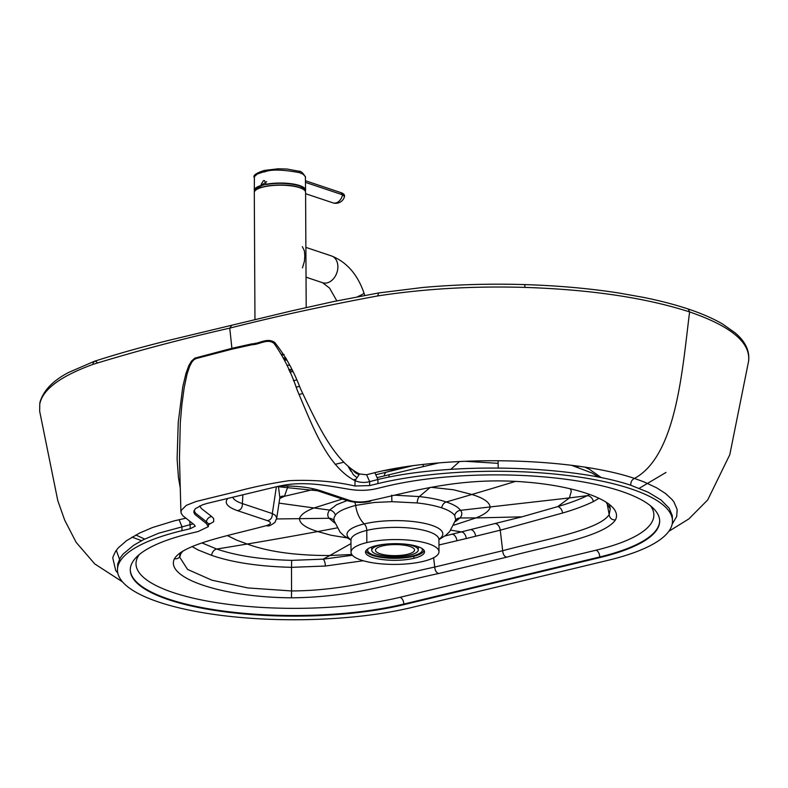 <?xml version="1.0" encoding="UTF-8"?>
<svg xmlns="http://www.w3.org/2000/svg" width="788" height="788" viewBox="0 0 788 788"><rect width="100%" height="100%" fill="white"/><g stroke="black" fill="none" stroke-linecap="round" stroke-linejoin="round"><path stroke-width="1.18" d="M289.836 372.034A22.438 6.334 179.7 0 0 292.644 371.601M296.515 379.974A22.438 6.334 -0.3 0 1 295.273 380.289A22.438 6.334 -0.3 0 1 293.402 380.702M288.772 369.523A22.438 6.334 -0.3 0 1 291.846 369.917A21.798 6.156 179.7 0 1 289.117 370.321M287.029 360.146A22.438 6.334 179.7 0 0 284.517 359.998M356.304 473.391L358.176 473.243M382.535 470.81L403.062 468.062M39.774 404.037L39.666 411.277L39.774 404.037C42.562 389.528 60.321 376.3 93.063 364.351L93.102 362.913L94.442 361.278L96.116 361.465L97.456 362.835L96.116 361.465L94.442 361.278L68.871 372.34C52.697 380.712 42.995 390.927 39.794 402.973M407.859 466.269L407.603 466.959L407.859 466.269M180.265 487.959L178.452 477.636L177.103 458.892L178.246 422.407L182.767 386.849L185.998 373.285L188.825 365.662L191.415 361.2L194.833 358.126L231.908 348.316L229.751 328.133C275.564 316.461 324.873 305.734 377.688 295.933L378.703 292.939L333.472 301.577L291.304 310.964L176.207 338.574C146.863 345.597 119.609 353.162 94.442 361.278L93.102 362.913L93.063 364.351C136.068 351.123 181.624 339.047 229.751 328.133L231.751 325.257M208.377 526.63L206.151 523.34L194.922 514.446L193.74 511.993L195.266 508.733L202.408 504.862L206.692 503.522A6.314 1.783 -0.3 0 1 207.293 503.365L278.597 486.216A6.314 1.783 179.7 0 1 279.267 486.078L281.848 485.595C304.877 480.857 329.167 485.999 348.394 489.151C358.944 490.973 368.863 490.668 378.151 488.245L386.15 486.324A166.721 47.073 179.7 0 1 563.509 478.966A166.721 47.073 179.7 0 1 659.664 521.085A166.721 47.073 179.7 0 1 599.757 557.589L403.791 604.692A166.721 47.073 -0.3 0 1 226.432 612.049A166.721 47.073 -0.3 0 1 130.276 569.931A166.721 47.073 -0.3 0 1 190.184 533.427L198.182 531.506L208.377 526.63L208.327 525.951M206.151 523.34L206.387 521.705L208.111 523.478L208.574 525.202L209.352 523.488M413.897 558.298A29.501 8.323 -0.3 0 1 382.525 559.598A29.501 8.323 -0.3 0 1 365.504 552.152A29.501 8.323 -0.3 0 1 376.112 545.69A29.501 8.323 179.7 0 1 407.485 544.39A29.501 8.323 179.7 0 1 424.505 551.836A29.501 8.323 179.7 0 1 413.897 558.298L413.887 556.269M350.926 539.711A47.901 13.524 179.7 0 1 364.223 523.902A6.412 3.93 -103.5 0 1 366.765 530.403A43.99 12.421 -0.3 0 1 413.562 528.462A43.99 12.421 -0.3 0 1 438.926 539.573L438.995 551.758A43.99 12.421 179.7 0 1 423.186 561.391A43.99 12.421 -0.3 0 1 376.388 563.331A43.99 12.421 -0.3 0 1 351.015 552.221A43.99 12.421 -0.3 0 1 366.824 542.587L366.765 530.403A43.99 12.421 179.7 0 0 350.956 540.036L351.005 539.406M438.808 573.497C436.404 572.876 435.055 570.729 434.74 567.055L502.685 550.723C503 554.397 504.359 556.545 506.753 557.155C504.359 556.545 503 554.397 502.685 550.723C542.508 539.888 599.097 530.304 609.183 514.594C609.656 518.189 611.744 519.972 615.438 519.942C603.805 536.914 546.409 546.251 506.753 557.155L438.808 573.497C394.364 582.805 352.502 597.324 291.462 597.816C222.531 597.393 164.731 578.087 174.434 558.771C183.112 543.947 231.495 535.121 266.068 525.714C271.397 524.099 271.85 522.405 267.428 520.641L237.503 510.654C240.813 510.082 242.448 507.728 242.389 503.591C236.892 501.769 233.691 499.651 232.775 497.238M267.428 520.641C270.727 520.06 272.362 517.706 272.313 513.579L242.389 503.591L242.862 494.815M266.068 525.714L268.127 525.921C269.289 526.089 271.584 524.897 275.012 522.326L276.765 517.943L275.396 515.332L272.313 513.569L276.381 486.748M174.434 558.771C178.137 559.106 180.206 557.5 180.639 553.944L182.924 550.989M291.462 597.816L291.55 590.951L247.885 587.937L211.933 580.195L187.554 569.419L179.526 556.88L180.935 552.26M433.636 557.746L434.74 567.055C390.503 576.422 347.912 590.685 291.55 590.951L291.501 567.34C258.819 566.464 232.184 562.465 211.598 555.343L198.241 550.014L192.016 546.567M276.765 517.943L279.848 497.632L278.44 486.531M350.956 540.125L343.962 535.761L340.13 532.156L333.954 520.504L334.053 517.686L335.353 515.263C337.53 511.776 344.297 508.487 355.664 505.394L374.428 502.468L391.912 501.67L391.705 495.169M279.71 498.509L284.448 496.282L287.916 486.482M313.338 489.535L284.448 496.282A6.412 5.546 53.2 0 0 280.154 497.1M352.403 555.284L323.119 559.165L291.668 560.357C261.439 559.569 236.459 555.796 216.739 549.029L202.014 542.952M453.898 525.153L475.932 517.923L521.902 516.849L444.915 535.978M333.974 520.582A6.412 6.028 -34.7 0 0 329.069 518.277C327.237 515.845 327.404 513.116 329.581 510.102L336.762 504.635L347.035 500.587M179.467 458.458L180.285 422.939L181.89 404.539L184.234 387.361L187.111 373.886L189.632 366.351L191.947 361.958L194.055 359.604L196.409 358.471L231.968 349.173L231.908 348.316L252.052 343.834C259.646 343.706 267.162 337.372 274.687 342.425C285.177 355.526 293.757 370.912 300.435 388.592C316.52 422.624 334.368 461.699 359.555 473.962L366.587 474.75L374.861 472.652C448.845 454.499 573.024 457.621 634.448 478.414C676.793 455.681 682.398 368.213 689.608 311.93C731.688 326.429 751.299 343.105 748.462 361.948L748.59 361.219C749.89 350.946 745.379 341.47 735.056 332.792L722.655 324.065C713.317 318.598 701.832 313.575 688.2 309.004C674.952 304.621 660.078 300.75 643.589 297.401L618.728 292.988C589.316 288.428 557.973 285.63 524.71 284.596C490.274 283.552 456.321 284.517 422.851 287.472L378.703 292.939L377.688 295.933C424.555 288.743 473.657 285.906 525.005 287.403C590.901 289.59 645.766 297.775 689.608 311.93L688.2 309.004M438.995 551.758A43.99 12.421 179.7 0 0 413.621 540.647A43.99 12.421 179.7 0 0 366.824 542.587M615.438 519.942C625.15 500.607 567.291 481.32 498.41 480.897L498.331 480.897M607.065 503.168L609.183 514.594L610.276 508.9L606.061 502.153M498.41 480.897C445.338 480.916 406.716 492.993 368.341 501.129L370.291 501.365L371.512 500.4M368.341 501.129C361.85 502.36 355.88 502.212 350.433 500.685L347.498 500.735M356.471 477.242L353.241 474.603L349.35 467.392M438.926 539.662L445.88 535.229L449.672 531.585L455.74 519.785L454.696 515.47C452.637 512.633 448.303 510.092 441.674 507.856C434.986 505.65 426.81 504.015 417.147 502.951L391.912 501.67M521.902 516.849L557.727 506.615C569.291 503.227 579.18 499.562 587.415 495.632L589.483 494.509M350.936 471.273L348.099 466.368M455.267 521.587L460.034 517.962C462.211 515.244 462.379 512.692 460.547 510.319C458.301 507.216 453.543 504.428 446.264 501.966C438.916 499.543 429.943 497.75 419.334 496.578L394.443 495.169M353.438 479.823L355.516 479.311M194.143 524.66L195.257 526.177L190.292 528.689L181.969 530.688A179.546 50.688 179.7 0 0 117.451 570A179.546 50.688 179.7 0 0 221.004 615.359A179.546 50.688 179.7 0 0 412.006 607.43L607.972 560.327A179.546 50.688 -0.3 0 0 672.489 521.016A179.546 50.688 -0.3 0 0 568.936 475.656A179.546 50.688 -0.3 0 0 377.935 483.586L369.621 485.585L354.955 486.009C334.624 481.36 312.609 479.587 288.92 480.68C269.407 483.615 251.333 487.408 234.696 492.037L196.084 501.483L186.313 505.344L181.142 510.466L181.122 513.136L182.826 515.746L194.143 524.66M291.718 369.641L288.753 369.464M116.309 550.31L119.48 559.185M117.796 573.093L115.688 570.423L112.773 557.973L113.137 556.525L115.531 551.433L118.308 547.827L126.632 540.607L139.614 533.052L152.458 527.536L174.178 520.868L185.82 518.189M117.451 570L117.717 564.011L120.387 557.628L123.066 554.102L133.635 545.296L143.652 539.593L158.821 533.161L193.129 523.872M231.908 348.316L231.968 349.173L252.091 344.711C259.567 344.612 267.625 338.17 274.086 343.46C283.522 356.757 291.264 372.379 297.303 390.326C312.048 424.722 326.606 465.935 355.024 480.71C359.82 482.62 364.706 482.936 369.671 481.655L377.915 479.508C449.751 461.945 571.123 465.166 630.794 485.25C630.646 481.99 631.858 479.705 634.448 478.414L644.023 481.921L656.7 487.841L665.584 493.544L672.065 499.543L673.957 501.995L677.158 509.521L676.695 516.485L672.164 524.178M630.794 485.25L648.347 492.313L661.073 500.006L669.179 508.25L672.272 515.588L672.489 521.016M181.969 530.688L181.949 526.611L179.073 519.716M354.955 486.009L355.024 480.71L359.555 473.962M377.915 479.508L374.861 472.652L377.915 479.508L377.935 483.586M424.023 550.359A29.058 8.225 -0.3 0 1 413.592 556.338A29.058 8.225 -0.3 0 1 383.332 557.687A29.058 8.225 -0.3 0 1 365.987 550.645M421.747 548.35A27.363 7.742 -0.3 0 1 422.368 549.975A27.363 7.742 -0.3 0 1 412.508 555.973A27.363 7.742 -0.3 0 1 383.401 557.175A27.363 7.742 -0.3 0 1 367.632 550.241A27.363 7.742 -0.3 0 1 368.223 548.635M404.736 544.084A23.266 6.58 -0.3 0 1 418.261 549.994A23.266 6.58 -0.3 0 1 409.888 555.097A23.266 6.58 -0.3 0 1 385.145 556.111A23.266 6.58 -0.3 0 1 371.739 550.221A23.266 6.58 -0.3 0 1 380.111 545.119A23.266 6.58 -0.3 0 1 385.056 544.203M382.505 545.917A19.523 5.526 -0.3 0 1 403.269 545.06A19.523 5.526 -0.3 0 1 414.527 550.014A19.523 5.526 -0.3 0 1 407.494 554.299A19.523 5.526 -0.3 0 1 386.731 555.146A19.523 5.526 -0.3 0 1 375.472 550.201A19.523 5.526 -0.3 0 1 382.505 545.917M266.147 184.362A23.66 6.678 179.7 0 0 264.788 184.668A23.66 6.678 179.7 0 0 261.695 185.554M259.912 186.263A23.66 6.678 179.7 0 0 256.277 189.632M289.068 370.202A22.182 6.265 179.7 0 0 291.521 369.858M291.452 369.858A22.123 6.245 -0.3 0 1 289.058 370.183M303.577 189.386A23.66 6.678 179.7 0 0 299.913 186.057M302.346 246.624L304.375 250.801L304.808 255.686L304.434 261.261L302.464 267.871M305.281 191.12A25.521 7.21 179.7 0 0 293.481 184.234A25.521 7.21 179.7 0 0 266.196 184.402L264.551 180.659L263.497 180.61L261.173 184.323L261.596 185.682A31.776 19.473 -103.5 0 1 262.296 184.697L266.699 181.683M266.108 184.244A25.649 7.24 -0.3 0 1 292.23 183.87A25.649 7.24 -0.3 0 1 305.577 190.144L305.389 176.561L303.006 174.158L299.578 172.671C268.048 166.79 264.955 172.927 263.448 171.912L257.341 174.02L254.406 176.63L254.278 190.41A25.649 7.24 -0.3 0 1 261.183 185.426M263.025 185.131A17.434 4.925 -0.3 0 1 262.552 184.382M266.196 184.402L266.551 184.49C280.075 181.772 301.006 184.096 304.178 188.578L304.178 188.578A24.95 7.043 -0.3 0 1 304.867 190.519M299.686 185.958A24.95 7.043 -0.3 0 1 304.178 188.578M254.997 190.775A24.95 7.043 -0.3 0 1 255.667 188.825L255.667 188.825A24.95 7.043 -0.3 0 1 260.129 186.165M263.448 171.912L264.256 170.444L278.312 168.78L287.177 169.056L298.701 171.203A1.921 1.418 -71.5 0 1 299.578 172.671M344.494 196.537L342.504 194.794A8.973 6.629 108.5 0 1 332.95 202.851A8.973 8.973 0 0 0 344.494 196.527C344.799 195.02 343.864 193.809 341.677 192.873L305.527 180.767M292.555 371.404A21.798 6.156 -0.3 0 1 289.757 371.847M286.793 359.702A23.916 6.757 179.7 0 0 284.32 359.574M286.271 358.698A27.255 7.693 179.7 0 0 283.847 358.609M285.916 358.038A29.501 8.323 179.7 0 0 283.532 357.959M135.832 534.993L144.667 539.09M194.025 510.447L195.562 513.224L206.387 521.705A5.772 5.211 127.9 0 1 211.706 516.554L213.666 518.504L213.696 521.705L208.712 524.601M199.699 505.935L201.403 508.546L211.706 516.554M139.279 554.555A160.949 45.438 179.7 0 0 214.395 602.318A160.949 45.438 179.7 0 0 400.058 597.304L596.024 550.201A160.949 45.438 -0.3 0 0 650.504 505.798M237.503 510.654C227.299 507.058 224.048 502.98 227.762 498.44M363.258 560.741L325.405 566.03L291.501 567.34L291.668 560.357M450.844 530.147A2574.672 1579.467 -103.5 0 0 461.758 531.969A6.412 3.93 -103.5 0 1 466.299 538.519L438.955 544.991M438.946 539.248A47.901 13.524 -0.3 0 0 423.511 523.153A47.901 13.524 -0.3 0 0 364.223 523.902A22.409 13.741 -103.5 0 1 355.664 505.394A6.412 3.93 -103.5 0 0 354.679 502.153M227.427 535.613L236.755 540.154L247.215 544.025A6422.023 4736.422 108.4 0 1 216.739 549.029A6.412 4.728 -71.6 0 0 211.598 555.343M351.763 554.476L329.817 555.52L323.119 559.165A6.412 2.157 -95.1 0 1 325.405 566.03M452.411 534.205A6.412 3.94 -103.4 0 1 456.941 540.755M335.353 515.263A6.412 5.969 37.4 0 0 329.581 510.102L279.011 503.128M334.673 522.966L329.069 518.277L276.568 518.957M342.376 499.031L313.663 508.083C305.143 511.442 300.405 514.997 299.45 518.77C299.765 523.665 305.862 527.921 317.712 531.545A6422.042 4736.441 108.4 0 1 247.215 544.025C268.097 551.718 295.638 555.55 329.817 555.52L350.975 543.612M336.998 527.921A6422.023 4736.432 108.4 0 1 317.712 531.545L331.029 535.239L346.887 537.849M639.216 488.304L665.968 472.455M525.005 287.403L524.71 284.596M350.433 500.685L320.519 490.707L317.672 490.786L347.606 500.774C355.191 502.774 362.756 502.971 370.291 501.365M320.519 490.707C309.694 487.279 296.101 485.713 279.74 485.989M502.685 550.723L500.252 530.196L562.622 513.018C574.304 509.609 584.548 505.807 593.354 501.621L598.86 498.331M466.299 538.519L500.252 530.196A6.412 3.93 -104.1 0 0 495.682 523.656M498.124 460.803L498.193 468.171M598.653 477.026L591.808 472.928L571.379 465.235M438.788 462.93L377.748 477.459M471.106 529.713A6.412 3.93 -103.7 0 1 475.656 536.254M562.622 513.018A6.412 4.226 -107.2 0 0 557.727 506.615L569.419 497.927L587.415 495.632A6.412 5.25 -117.4 0 1 593.354 501.621M577.673 466.043A6.412 4.728 108.4 0 1 577.988 467.264M423.57 464.339A6.412 3.536 76.8 0 0 423.048 466.457M413.601 465.501L386.672 472.081A6.412 3.782 76.2 0 0 384.268 475.863M455.533 520.651L457.079 520.474M417.147 502.951A6.412 2.256 96.3 0 1 419.334 496.578L430.327 487.309M441.674 507.856A6.412 4.728 108.4 0 1 446.264 501.966A6422.023 4736.432 -71.6 0 0 471.884 494.49A6422.042 4736.441 -71.6 0 0 515.697 481.33M454.696 515.47A6.412 6.048 144.5 0 1 460.547 510.319L569.419 497.927L571.32 491.21L570.433 488.895M455.543 519.991L455.74 519.785A6.412 6.018 -139.6 0 1 460.034 517.962L475.932 517.923C484.453 514.574 489.19 511.028 490.156 507.265C489.831 502.38 483.743 498.114 471.884 494.49L453.504 489.772L431.519 487.348M465.826 461.335L498.144 463.334M389.105 476.858L388.829 474.74M450.736 469.402L459.424 461.61M335.127 464.359L343.637 462.26M296.032 387.204L299.43 386.386M298.987 394.463L302.72 393.567M599.757 557.589L599.747 556.968L403.791 604.071A5.772 3.536 76.5 0 0 400.058 597.304M659.664 520.779A166.721 47.073 -0.3 0 1 599.747 556.968A5.772 3.536 76.5 0 0 596.024 550.201M403.791 604.692L403.791 604.071A166.721 47.073 179.7 0 1 226.924 611.498A166.721 47.073 179.7 0 1 130.276 569.625M189.77 521.262L190.292 528.689M366.587 474.75L369.671 481.655L369.621 485.585M305.586 192.302C305.468 190.41 303.449 188.815 299.538 187.505C285.729 182.422 253.125 185.702 254.297 192.567A25.649 7.24 -0.3 0 1 263.527 186.943A25.649 7.24 -0.3 0 1 299.647 187.702A25.649 7.24 -0.3 0 1 305.586 192.302L306.197 307.596M255.548 190.322A25.393 7.171 -0.3 0 1 274.726 185.2A25.393 7.171 -0.3 0 1 299.45 187.505M299.607 187.554A25.393 7.171 -0.3 0 1 304.316 190.066M305.882 247.393L331.512 255.952A14.105 10.411 108.5 0 1 337.638 269.693A14.105 10.411 108.5 0 1 327.109 282.872A14.105 10.411 108.5 0 1 322.568 282.715L329.561 288.083L336.821 300.858M331.512 255.952C346.661 262.01 357.466 274.313 363.928 292.86A14.105 1.753 160.9 0 1 357.703 296.633M254.554 191.464A25.649 7.24 -0.3 0 1 254.278 190.41L254.554 191.474M266.492 184.5A25.058 7.072 -0.3 0 1 292.525 184.225A25.058 7.072 -0.3 0 1 304.956 190.627M254.908 190.893A25.058 7.072 -0.3 0 1 261.567 185.682M261.261 185.584A25.521 7.21 179.7 0 0 254.593 191.386M261.173 184.323L262.296 184.697M305.577 190.144A25.649 7.24 -0.3 0 1 305.311 191.198L305.577 190.144M341.204 192.824L342.504 194.794L305.537 182.402M281.956 354.866A29.501 8.323 -0.3 0 1 284.173 354.905M281.73 354.433A28.851 8.146 -0.3 0 1 283.916 354.462M132.029 537.13L141.554 540.666M354.442 471.992L355.812 471.894M351.015 552.221L350.956 540.036M179.526 556.88L180.275 552.733M279.839 497.642L280.134 497.12M277.1 486.58L317.672 490.786M439.133 538.647L438.926 539.573M609.429 504.438L610.276 508.9M601.136 477.518L589.454 469.303L584.716 467.057M386.672 472.081L376.28 474.632M358.727 474.563L355.092 472.554L352.472 469.717M289.62 365.277L286.871 365.139M39.666 411.247L57.8 500.666L64.695 520.178L76.17 542.38L94.777 563.942L122.544 581.889M179.457 458.143L180.915 511.954M668.795 531.348L688.889 518.888L707.713 499.907L729.806 454.666L748.6 361.17M371.739 550.221L371.719 546.99M418.261 549.994L418.251 546.754M254.297 192.567L254.957 319.465M255.085 343.223L255.085 344.1M306.039 277.189L322.568 282.715M363.928 292.86L364.775 295.313M255.667 188.825L261.596 185.682M254.219 177.527C252.84 175.438 256.189 173.074 264.256 170.444M305.596 193.71L332.95 202.851M305.508 177.231C303.114 172.907 300.849 170.898 298.701 171.203M281.72 354.403L283.897 354.433"/></g></svg>
